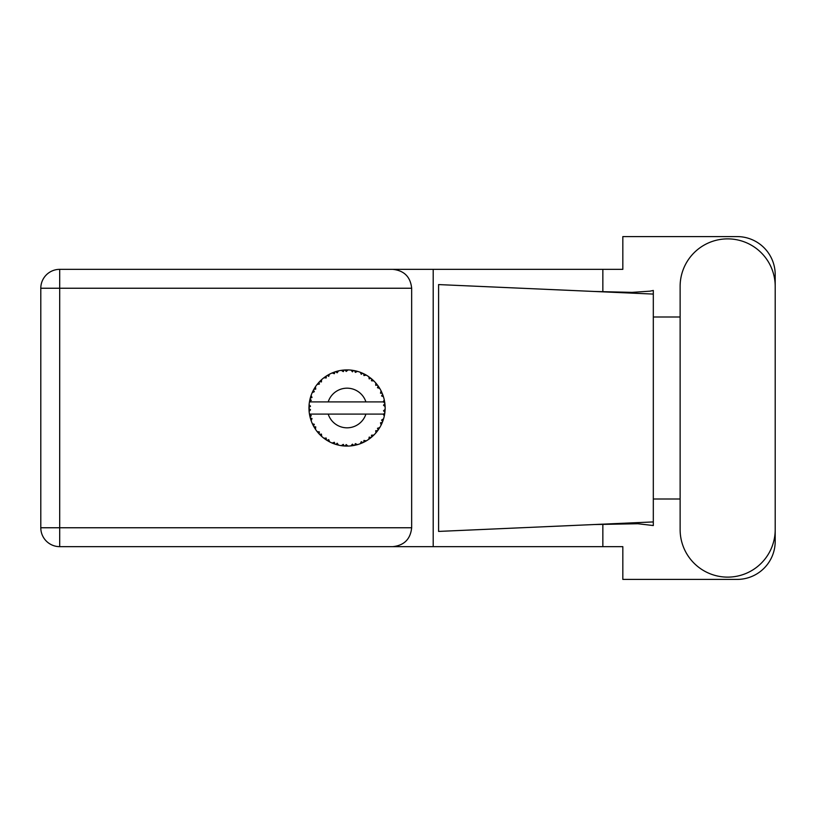 <?xml version="1.0" encoding="UTF-8"?>
<svg xmlns="http://www.w3.org/2000/svg" width="816" height="816" viewBox="0 0 816 816"><rect width="100%" height="100%" fill="white"/><g stroke="black" fill="none" stroke-linecap="round" stroke-linejoin="round"><path stroke-width="1.22" d="M680.126 529.584A47.542 47.542 0 0 0 727.658 577.126A47.542 47.542 0 0 0 775.2 529.584L775.2 286.416A47.542 47.542 0 0 0 727.658 238.874A47.542 47.542 0 0 0 680.126 286.416L680.126 529.584M411.662 288.242L59.69 288.242L59.69 527.758L40.8 527.758A18.89 18.89 0 0 0 59.69 546.649A18.89 18.89 0 0 1 40.8 527.758L40.8 288.242A18.89 18.89 0 0 1 59.69 269.351L392.761 269.351C404.155 270.545 410.458 276.848 411.662 288.242L411.662 527.758C410.458 539.152 404.155 545.455 392.761 546.649L59.69 546.649L59.69 527.758L411.662 527.758M775.2 317.006L775.2 274.676A38.087 38.087 0 0 0 737.113 236.589L622.832 236.589L622.832 269.351L392.761 269.351M775.2 498.994L775.2 541.324A38.087 38.087 0 0 1 737.113 579.411L622.832 579.411L622.832 546.649L392.761 546.649M680.126 498.994L653.31 498.994L653.31 525.545L637.857 523.739L593.997 524.545L653.31 521.924L653.31 294.076L653.31 317.006L680.126 317.006M602.851 524.178L602.851 546.649M602.851 269.351L602.851 291.822M650.036 291.159L653.31 290.455L653.31 294.076L593.997 291.455L632.074 292.373L650.036 291.159M593.997 524.545L438.59 531.42L438.59 284.58L593.997 291.455M433.204 269.351L433.204 546.649M653.31 500.636L653.31 315.364M357.316 444.679L357.49 444.638A38.087 38.087 0 0 0 360.152 443.771L362.916 442.629A38.087 38.087 0 0 0 363.63 442.292L366.272 440.885A38.087 38.087 0 0 0 368.628 439.385L371.025 437.6A38.087 38.087 0 0 0 371.637 437.09L373.84 435.081A38.087 38.087 0 0 0 375.758 433.041L377.635 430.705A38.087 38.087 0 0 0 378.104 430.063L379.736 427.564A38.087 38.087 0 0 0 381.082 425.116L382.327 422.392A38.087 38.087 0 0 0 382.612 421.648L383.571 418.822A38.087 38.087 0 0 0 384.275 416.109L384.795 413.171A38.087 38.087 0 0 0 384.897 412.376L385.121 409.397A38.087 38.087 0 0 0 385.121 406.603L385.111 406.399M384.316 415.915L383.153 414.1L365.905 414.1A19.808 19.808 0 0 1 328.205 414.1L309.458 414.1A38.087 38.087 0 0 0 309.468 414.161L309.499 414.344M309.927 416.507L310.06 417.088L311.294 415.66L309.468 414.161L310.06 417.088A38.087 38.087 0 0 0 310.264 417.853L311.151 420.709A38.087 38.087 0 0 0 312.181 423.31L312.263 423.504M312.528 424.085L313.487 426.003L314.323 424.31L312.395 423.81M312.977 425.024L313.487 426.003A38.087 38.087 0 0 0 313.864 426.697L315.435 429.247A38.087 38.087 0 0 0 317.077 431.511L317.434 431.95M317.648 432.215L318.138 432.796M315.445 429.175L315.741 426.89L313.885 426.727M332.183 443.017L334.907 444.098L334.366 442.292L332.112 443.037L333.744 443.69M334.305 443.894L334.907 444.098A38.087 38.087 0 0 0 335.662 444.353L338.548 445.128L337.161 443.2L335.978 444.445M338.507 445.077L338.548 445.128A38.087 38.087 0 0 0 341.292 445.658L341.496 445.689M343.628 445.934L344.27 445.985L343.291 444.373L341.292 445.658L342.098 445.771M341.292 445.658L344.27 445.985A38.087 38.087 0 0 0 345.056 446.036L345.158 446.046M347.871 446.087L346.229 444.557L345.056 446.036L345.77 446.066M348.044 446.077A38.087 38.087 0 0 0 350.839 445.903L351.043 445.883M350.839 445.903L353.797 445.485L352.451 444.169L350.839 445.903L351.931 445.781M352.716 445.669L353.797 445.485A38.087 38.087 0 0 0 354.583 445.342L355.276 445.189M357.49 444.638L355.348 443.618L354.583 445.342L357.418 444.608M361.906 443.078L362.916 442.629L361.274 441.691L360.335 443.7M366.272 440.885L363.946 440.436L363.722 442.252M370.168 438.284L371.025 437.6L369.209 437.09L368.801 439.273M373.84 435.081L371.484 435.214L371.719 437.029M377.043 431.491L377.635 430.705L375.748 430.664L375.89 432.878M379.736 427.564L377.482 428.288L378.165 429.981M381.888 423.402L382.327 422.392L380.48 422.821L381.174 424.932M383.571 418.822L381.572 420.077L382.653 421.556M311.151 420.709L312.028 418.516L310.284 417.955M318.362 433.051L319.015 433.786L319.413 431.939L317.149 431.593M319.015 433.786A38.087 38.087 0 0 0 319.556 434.367L319.79 434.602M321.433 434.081L319.556 434.367L321.708 436.438L321.433 434.081M321.698 436.366L321.708 436.438A38.087 38.087 0 0 0 323.87 438.223L326.308 439.946L326.227 438.059L323.87 438.223L326.308 439.946A38.087 38.087 0 0 0 326.981 440.375L327.267 440.548M328.715 439.64L326.981 440.375L329.582 441.844L328.715 439.64M329.552 441.782L329.582 441.844A38.087 38.087 0 0 0 332.112 443.037L332.306 443.119M321.331 436.091L320.79 435.591M324.013 438.335L324.544 438.733M328.44 441.232L329.042 441.568M333.55 443.618L334.183 443.853M314.18 388.763L313.864 389.303A38.087 38.087 0 0 0 313.487 389.997L312.181 392.69A38.087 38.087 0 0 0 311.151 395.291L310.264 398.147A38.087 38.087 0 0 0 310.06 398.912L309.468 401.839A38.087 38.087 0 0 0 309.111 404.614L308.968 407.602A38.087 38.087 0 0 0 308.968 408.398L308.968 408.5M308.989 406.715L308.968 407.602L310.529 406.184L309.091 404.818M309.478 414.222L309.58 414.854M309.652 415.232L309.805 415.966M309.743 415.681L309.917 416.456M309.06 405.297L309.111 404.614M310.559 397.086L310.264 398.147L312.028 397.484L311.08 395.485M309.162 411.335L310.529 409.816L308.968 408.398L309.111 411.386A38.087 38.087 0 0 0 309.458 414.1M310.264 417.853L310.447 418.537M310.733 419.485L310.978 420.209M312.242 423.341L313.487 426.003M309.519 401.798L311.294 400.34L310.039 399.014M310.794 396.321L310.621 396.872M310.59 396.974L310.763 396.433M320.005 381.184L319.556 381.633A38.087 38.087 0 0 0 319.015 382.214L317.077 384.489A38.087 38.087 0 0 0 315.435 386.753L314.221 388.691M314.364 388.457L313.864 389.303L315.741 389.11L315.435 386.753L315.058 387.325M308.968 408.398L309.06 410.693M309.468 414.161L309.733 415.64M309.519 414.202L310.06 417.088M311.151 395.291L310.876 396.086M312.997 390.935L312.426 392.129M312.242 392.659L314.323 391.69L313.436 390.089M314.996 387.437L314.486 388.243M337.681 371.076L335.662 371.647A38.087 38.087 0 0 0 334.907 371.902L332.112 372.963A38.087 38.087 0 0 0 329.582 374.156L326.981 375.625A38.087 38.087 0 0 0 326.308 376.054L323.87 377.777A38.087 38.087 0 0 0 321.708 379.562L320.096 381.092M320.331 380.858L319.556 381.633L321.433 381.919L321.555 379.695M309.825 399.942L309.57 401.217M309.162 404.665L308.968 407.602M317.149 384.479L319.413 384.061L318.944 382.286M327.379 375.391L328.715 376.36L329.399 374.248M311.171 395.352L310.264 398.147M384.632 414.253L384.795 413.171L383.469 414.1M385.121 409.397L383.52 410.774L384.907 412.274M385.07 406.552L384.897 403.624L383.52 405.226L385.121 406.603L385.091 405.889M384.897 403.624A38.087 38.087 0 0 0 384.795 402.829L384.775 402.727M383.224 401.9L384.795 402.829L384.693 402.135M321.708 379.562L321.086 380.134M323.87 377.777L326.227 377.941L326.227 376.105M328.613 374.666L328.032 374.993M345.678 369.934L345.056 369.964A38.087 38.087 0 0 0 344.27 370.015L341.292 370.342A38.087 38.087 0 0 0 338.548 370.872L338.344 370.913M309.458 401.9L365.905 401.9A19.808 19.808 0 0 0 328.205 401.9M365.905 401.9L383.153 401.9L384.275 399.891A38.087 38.087 0 0 0 383.571 397.178L383.52 396.984M383.102 395.699L382.612 394.352L381.572 395.923L383.418 396.668M382.622 394.373L382.612 394.352A38.087 38.087 0 0 0 382.327 393.608L382.306 393.577M382.327 393.608L381.082 390.884L380.48 393.179L382.194 393.302M381.072 390.956L381.082 390.884A38.087 38.087 0 0 0 379.736 388.436L379.634 388.263M378.471 386.458L378.104 385.937L377.482 387.712L379.736 388.436L379.297 387.712M378.369 386.315L378.104 385.937A38.087 38.087 0 0 0 377.635 385.295L377.573 385.213M377.635 385.295L375.758 382.959L375.748 385.336L377.441 385.03M375.758 382.959A38.087 38.087 0 0 0 373.84 380.919L373.697 380.776M371.484 380.786L373.84 380.919L371.637 378.91L371.484 380.786M372.116 379.318L371.637 378.91A38.087 38.087 0 0 0 371.025 378.4L370.943 378.338M368.781 376.717L369.209 378.91L370.77 378.196M368.628 376.615A38.087 38.087 0 0 0 366.272 375.115L366.088 375.003M365.313 374.575L363.63 373.708L363.946 375.564L366.272 375.115L365.527 374.687M366.272 375.115L363.63 373.708A38.087 38.087 0 0 0 362.916 373.371L362.824 373.32M360.315 372.29L361.274 374.309L362.61 373.228M360.152 372.229A38.087 38.087 0 0 0 357.49 371.362L357.286 371.311M355.195 370.79L354.583 370.658L355.348 372.382L357.49 371.362L356.663 371.137M356.429 371.076L354.583 370.658A38.087 38.087 0 0 0 353.797 370.515L353.705 370.495M351.094 370.127L352.451 371.831L353.471 370.454M350.839 370.097A38.087 38.087 0 0 0 348.044 369.923L347.84 369.913M346.953 369.913L345.056 369.964L346.229 371.443L348.044 369.923L347.361 369.913M341.292 370.342L343.291 371.627L344.168 370.015M336.233 371.474L335.662 371.647L337.161 372.8L338.548 370.872L337.538 371.117M332.112 372.963L334.366 373.708L334.805 371.933M315.445 386.825L313.864 389.303M321.698 379.634L319.556 381.633M324.911 377.012L324.37 377.4M328.787 374.575L328.083 374.972M338.548 370.872L336.284 371.464M337.487 371.127L336.743 371.331M348.044 369.923L345.831 369.923M329.552 374.218L326.981 375.625M334.907 371.902L334.234 372.127M342.975 370.127L341.822 370.27M345.056 369.964L347.514 369.913M357.49 371.362L355.337 370.821M338.507 370.923L335.662 371.647M344.27 370.015L343.006 370.127M347.147 369.913L346.208 369.913M354.583 370.658L356.969 371.219M352.522 370.301L351.37 370.158M356.612 371.127L355.837 370.933M373.84 380.919L372.249 379.43M353.797 370.515L350.89 370.148M361.947 372.943L360.733 372.453M365.486 374.666L364.772 374.279M372.463 379.624L371.637 378.91M379.736 388.436L378.542 386.56M362.916 373.371L360.182 372.29M366.2 375.125L363.63 373.708M376.615 383.979L376.105 383.367M378.104 385.937L379.46 387.977M378.848 387.029L379.267 387.671M371.025 378.4L368.648 376.676M381.664 392.078L381.409 391.547M382.99 395.383L382.653 394.444M383.122 395.74L383.326 396.372M385.06 405.511L385.009 404.767M383.52 397.137L382.612 394.352M384.795 402.829L384.275 399.891M385.081 410.132L384.897 412.376M384.275 416.109L384.438 415.283M383.357 419.526L382.979 420.658M382.327 422.392L381.337 424.606M381.562 424.126L381.837 423.524M384.234 416.048L384.795 413.171M381.082 425.116L381.398 424.473M381.48 424.3L381.817 423.575M377.635 430.705L376.237 432.48M375.758 433.041L376.309 432.388M368.689 439.355L369.475 438.794M369.526 438.753L370.056 438.355M328.205 414.1L365.905 414.1M368.628 439.385L369.322 438.906M369.373 438.865L370.015 438.396M362.916 442.629L360.152 443.771M368.648 439.324L371.025 437.6M363.63 442.292L364.262 441.986M365.14 441.527L365.721 441.201M353.797 445.485L351.563 445.822M345.872 446.077L347.188 446.087M356.235 444.965L356.878 444.802M346.28 446.087L346.8 446.087M344.27 445.985L341.853 445.74M342.383 445.801L343.046 445.883M333.866 443.741L334.417 443.935M332.744 443.302L332.112 443.037M345.056 446.036L347.993 446.036M336.743 444.669L337.579 444.893M332.948 443.384L333.693 443.669M40.8 288.242L59.69 288.242L59.69 269.351"/></g></svg>
